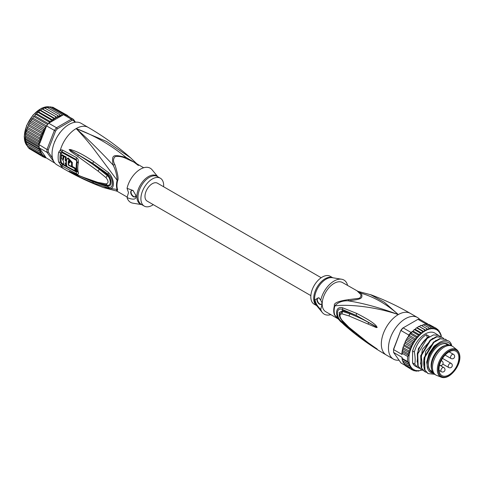 <?xml version="1.0" encoding="UTF-8"?>
<svg xmlns="http://www.w3.org/2000/svg" width="484" height="484" viewBox="0 0 484 484"><rect width="100%" height="100%" fill="white"/><g stroke="black" fill="none" stroke-linecap="round" stroke-linejoin="round"><path stroke-width="0.73" d="M448.946 351.941A14.054 8.113 120 0 0 439.781 364.283A14.054 8.113 120 0 0 441.874 375.566A14.054 8.113 120 0 0 448.946 374.894A14.054 8.113 -60 0 0 458.148 362.468A14.054 8.113 -60 0 0 455.928 351.215A14.054 8.113 -60 0 0 448.946 351.941M441.323 377.211L436.665 375.396A16.583 9.571 120 0 1 435.902 375.033A16.583 9.571 120 0 1 433.361 361.748A16.583 9.571 120 0 1 444.191 347.137A16.583 9.571 -60 0 1 452.479 346.314A16.583 9.571 -60 0 1 453.181 346.792L457.077 349.92A15.821 9.136 -60 0 0 448.505 350.247A15.821 9.136 120 0 0 437.99 364.821A15.821 9.136 120 0 0 441.323 377.211C443.501 378.034 445.988 377.653 448.801 376.08C456.69 371.155 464.132 357.307 457.077 349.92M431.831 370.06L431.462 368.651A15.379 8.881 120 0 1 441.983 346.84A15.379 8.881 -60 0 1 444.736 345.661L446.139 345.274A16.583 9.571 -60 0 0 443.175 346.544A16.583 9.571 120 0 0 431.831 370.06A16.583 9.571 120 0 0 434.88 374.441L435.902 375.033M446.139 345.274A16.583 9.571 -60 0 1 451.463 345.727L452.479 346.314M336.84 317.722L334.402 314.806A3.364 2.48 159.6 0 1 334.819 315.114A16.886 9.747 -60 0 1 334.135 311.164A16.886 9.747 -60 0 1 334.819 305.936C343.162 304.4 370.478 305.18 398.314 314.57C380.406 307.878 363.726 303.305 348.274 300.842C361.875 299.191 362.933 298.58 361.373 293.274C374.41 297.134 386.728 304.23 398.314 314.57A24.031 13.873 120 0 0 382.62 335.739A24.031 13.873 120 0 0 386.299 354.996C371.113 346.217 357.004 336.096 343.979 324.637L336.059 316.869L334.819 315.114L343.985 324.631M377.181 327.438L376.413 326.131C374.326 323.306 367.707 319.047 356.557 313.348L342.642 307.8C334.571 305.573 334.529 317.94 342.642 323.179L356.605 335.025C367.253 342.981 373.848 347.536 376.389 348.692L368.221 342.823L348.849 327.226L341.916 320.093C339.369 316.421 339.369 314.334 341.916 313.844L348.994 315.949L376.274 327.571L377.181 327.438L368.705 322.586L377.09 327.396M399.034 360.181A24.031 13.873 -60 0 1 393.438 359.116A24.031 13.873 -60 0 1 389.753 339.859A24.031 13.873 -60 0 1 405.453 318.69A24.031 13.873 -60 0 1 417.468 317.498A24.031 13.873 -60 0 1 419.743 319.44M370.26 294.532L384.381 302.27L398.314 314.57A24.031 13.873 120 0 1 410.329 313.378L417.468 317.498M357.325 291.096L359.576 293.316L361.373 293.274L342.497 282.541A16.819 9.71 120 0 0 329.713 286.867A16.819 9.71 120 0 0 322.199 303.541L320.747 309.445C317.413 306.324 315.507 303.063 315.036 299.656L318.902 297.733L320.747 300.171A19.705 11.374 -60 0 1 341.625 279.226A19.705 11.374 -60 0 1 347.427 284.761L347.228 285.27M348.661 299.62L348.274 300.842C342.406 300.588 337.923 302.288 334.819 305.936A3.364 1.186 14.6 0 0 334.402 305.664C333.543 303.063 338.298 301.048 348.661 299.62L359.352 298.265C361.403 296.486 361.475 294.835 359.576 293.316M320.747 300.171L322.144 303.051M319.458 298.271A3.606 2.081 -120 0 0 317.673 298.102A3.606 2.081 -120 0 0 316.929 299.753A3.606 2.081 -120 0 0 318.502 303.383A3.606 2.081 -120 0 0 321.279 304.345A3.606 2.081 -120 0 0 322.023 302.7A3.606 2.081 -120 0 0 322.023 302.524M322.199 304.4A16.819 9.71 120 0 0 325.678 311.672L337.657 318.587M330.808 314.636A19.705 11.374 -60 0 1 322.374 312.573A19.705 11.374 -60 0 1 320.747 309.445M332.78 277.762L330.245 276.297A16.099 9.293 120 0 0 317.837 280.611A16.099 9.293 120 0 0 310.813 296.813A16.099 9.293 120 0 0 314.146 304.182L316.681 305.646M321.443 304.236A3.606 2.081 60 0 1 318.732 303.069A3.606 2.081 60 0 1 317.268 299.56A3.606 2.081 60 0 1 317.855 298.023M368.028 323.99L368.705 322.586C363.684 319.652 357.392 316.724 349.817 313.814L350.029 312.948L342.72 310.619L339.145 312.585L340.458 318.502M356.557 313.348L356.176 315.386L350.029 312.948M342.642 307.8L342.497 309.518L356.176 315.386L376.116 326.615L376.413 326.131M341.916 313.844L342.581 311.442L349.817 313.814L348.994 315.949M342.581 321.007L341.916 320.093M342.642 323.179L342.497 322.114C335.733 318.321 335.733 306.481 342.497 309.518L342.581 311.442L339.284 314.298C339.03 315.725 339.98 317.885 342.14 320.765L349.121 327.722L362.377 338.679L374.725 347.367M368.221 342.823L368.893 343.301M377.175 349.037L367.955 342.745M376.389 348.692L377.096 348.982M356.605 335.025L356.23 333.785M353.804 331.855L342.497 322.114L342.708 321.382M428.388 364.494A15.621 9.021 120 0 0 431.625 371.452A15.621 9.021 120 0 0 432.502 371.857M448.868 344.965A16.099 9.293 120 0 0 439.774 344.977A16.099 9.293 120 0 0 428.388 364.694A16.099 9.293 120 0 0 432.926 372.577M448.033 344.959A15.621 9.021 120 0 0 447.246 344.402A15.621 9.021 120 0 0 439.605 345.08M414.141 339.701L408.702 336.561L408.478 335.926L409.397 335.442L409.869 333.676A24.031 13.873 -60 0 1 410.958 332.381L403.142 327.868A24.031 13.873 120 0 0 401.006 330.524L408.823 335.037A24.031 13.873 -60 0 1 409.869 333.676L411.225 333.167L418.025 337.094L415.986 337.209L416.192 339.369L414.141 339.701L414.516 341.819L412.465 342.357L413.027 344.402L411.001 345.134L411.684 347.216L409.766 347.978L410.686 349.799L408.786 350.852L409.428 352.739L408.072 353.689L408.617 355.45L407.637 356.46L402.198 353.32A24.031 13.873 120 0 0 402.095 354.518L393.601 349.611L393.589 349.067A23.069 13.316 120 0 0 393.559 350.277L393.559 351.057A24.031 13.873 120 0 0 393.601 352.455L402.095 357.361A24.031 13.873 120 0 0 402.198 358.438L407.637 361.578L408.617 362.722L408.072 363.847L409.428 364.718L408.786 365.868L410.686 366.285L409.766 367.598L411.684 367.719L411.001 369.02L413.027 368.983L412.465 370.103L414.516 369.843L414.141 370.829L416.192 370.363L415.986 371.192L418.025 370.526L417.982 371.174L421.866 369.951M393.589 349.067L400.837 330.384A23.069 13.316 120 0 1 402.621 328.17L417.958 319.319L425.769 323.826A24.031 13.873 -60 0 1 426.858 323.869A24.031 13.873 -60 0 1 427.904 324.02L420.088 319.507A24.031 13.873 120 0 0 417.958 319.319M400.837 330.384L393.601 349.611A24.031 13.873 120 0 0 393.559 351.057M405.156 365.39L401.006 362.994L393.601 352.455M427.904 324.02L428.122 324.595M440.894 334.74L440.18 332.72L439.635 333.083L439.194 330.989L438.643 331.649L437.959 329.568L437.3 330.391L436.495 328.485L435.806 329.525L434.826 327.759L429.387 324.619L428.249 324.51M430.415 325.212L436.495 328.485M436.937 328.975L438.074 329.652M438.564 330.626L439.387 331.159M439.714 332.454L440.18 332.72L439.889 333.089A23.069 13.316 120 0 1 441.16 336.779M441.329 337.009L441.099 334.837M417.311 327.771L424.105 331.697L422.266 331.123L422.012 333.222L415.218 329.301L416.071 328.14L417.311 327.771L418.315 326.633L419.422 326.555L420.59 325.454L421.322 325.532M422.012 333.222L420.082 332.883L419.973 335.031L413.179 331.11L413.893 329.943L415.218 329.301M419.973 335.031L417.982 334.922L418.025 337.094M434.826 327.759L434.13 329.011L432.974 327.396L432.303 328.848L430.984 327.414L430.349 329.041L428.878 327.801L428.31 329.586L426.7 328.563L426.216 330.475L424.48 329.677L424.105 331.697M421.752 370.072A23.069 13.316 120 0 1 420.136 370.508L419.719 370.575M419.701 370.587A23.069 13.316 120 0 1 418.152 370.738L417.982 371.174L417.51 370.901M416.228 371.27L415.332 370.811M414.268 370.889L413.112 370.236M422.266 331.123L416.827 327.983L417.069 327.735M420.082 332.883L414.649 329.743L414.957 329.308M412.404 331.389L411.775 332.054L412.543 331.782L413.179 331.11M417.982 334.922L412.543 331.782L412.906 331.165M424.48 329.677L419.204 326.47M421.57 325.599L423.391 324.939L423.161 324.558M423.809 324.879L425.285 324.183M412.465 342.357L407.032 339.217L406.929 338.588L408.048 336.804L408.702 336.561L408.599 335.999M408.786 350.852L403.347 347.712L403.178 346.955L404.328 344.838L404.176 344.154L405.562 341.994L405.453 341.305L406.433 339.441L407.032 339.217M411.775 332.054L411.225 333.167M419.519 368.385L415.55 366.334A19.221 11.096 -60 0 1 412.586 362.909L412.586 350.979A19.221 11.096 120 0 1 434.771 333.04L440.21 336.477M401.998 358.632L402.095 357.361M412.465 370.103L406.59 366.473M405.459 365.807L404.963 364.827M409.766 367.598L404.328 364.458L403.837 362.716M408.786 365.868L403.347 362.728L403.638 362.359L403.136 362.546M403.347 362.728L402.228 359.836L402.198 358.438L402.083 358.946L408.617 362.722M409.428 364.718L402.706 360.84L408.072 363.847M411.001 369.02L405.562 365.88M402.095 354.518L401.992 352.782M408.823 335.037L408.478 335.926M416.192 339.369L409.397 335.442M414.516 341.819L407.728 337.862M413.027 344.402L406.227 340.482M411.001 345.134L405.562 341.994L405.011 342.224L405.453 341.305M411.684 347.216L404.884 343.289M409.766 347.978L404.328 344.838L403.856 344.977L404.176 344.154M410.686 349.799L403.886 345.879M409.428 352.739L402.706 348.855L403.347 347.712M408.072 353.689L402.634 350.549L402.706 348.855M408.617 355.45L402.083 351.674L402.488 349.533M402.198 353.32L402.083 351.674L402.634 350.549M401.859 353.55L402.083 351.674M415.986 337.209L409.869 333.676M410.958 332.381L411.648 331.982M425.769 323.826L425.127 324.201M432.974 327.396L426.858 323.869L425.999 324.534M430.984 327.414L425.545 324.274M428.878 327.801L423.439 324.667M426.7 328.563L421.261 325.423M426.216 330.475L419.422 326.555M417.928 367.707L414.752 364.162C415.423 361.167 415.278 357.107 414.334 351.989C416.585 344.281 420.566 338.498 426.265 334.632L429.241 336.344C423.536 340.216 419.561 345.999 417.305 353.707L417.728 365.874L421.116 369.546M422.919 370.351L421.328 369.667L418.152 366.122L417.728 353.949L417.305 353.707M417.728 353.949L427.112 338.491L433.452 334.898L438.849 335.394M414.334 351.989L412.586 350.979M434.608 374.277L428.122 373.594L424.946 370.048L424.529 357.876L424.099 357.628C423.482 361.99 423.627 366.049 424.522 369.8L427.916 373.466M424.529 357.876L433.906 342.418L440.246 338.818L445.649 339.314L447.295 340.736M445.649 339.314L439.823 338.576L433.464 342.182L424.099 357.628M426.313 372.311L424.728 371.633L421.552 368.082C422.217 365.226 422.078 361.167 421.128 355.909L420.705 355.667L421.122 367.84L424.516 371.506M421.128 355.909L430.494 340.47L436.852 336.858L442.249 337.354L443.604 338.437M442.249 337.354L436.423 336.61L430.082 340.21L420.705 355.667M427.457 337.608L426.265 334.632M451.723 345.879L451.354 344.402C446.95 332.804 427.203 348.426 427.112 363.575L427.336 367.416C428.279 371.204 430.379 373.146 433.64 373.243M424.946 370.048L424.522 369.8M421.552 368.082L421.122 367.84M418.152 366.122L417.728 365.874M414.752 364.162L412.586 362.909M427.172 366.327L427.112 363.575M427.923 369.274L426.652 362.183L428.993 353.568L434.124 346.048L440.361 341.898M423.917 365.964L425.732 351.324L435.981 340.3M420.523 364.004L422.332 349.357L432.581 338.34M417.123 362.044L418.37 348.655L427.33 337.366M451.282 345.624A17.781 10.267 120 0 0 437.185 345.413A17.781 10.267 120 0 0 427.203 365.384A17.781 10.267 120 0 0 427.336 367.416M310.855 295.621L147.118 201.09A10.333 5.965 -60 0 1 144.976 196.359A10.333 5.965 -60 0 1 149.489 185.959A10.333 5.965 -60 0 1 157.451 183.194L321.188 277.725M54.619 162.787L46.984 152.339L39.168 147.826A24.031 13.873 -60 0 1 39.125 146.428L25.531 138.581L25.301 137.063L25.967 132.144L26.826 130.323L27.261 127.794L27.806 127.455L27.679 126.711L28.362 125.804L42.634 134.044L40.723 134.909L41.4 136.869L39.736 137.783L40.378 139.67L39.023 140.626L39.573 142.381L38.587 143.391L38.92 144.522L46.984 149.495L48.333 149.731A23.069 13.316 -60 0 0 48.333 152.109L46.984 152.339A24.031 13.873 -60 0 1 46.942 150.941A24.031 13.873 -60 0 1 46.984 149.495L54.39 130.402L55.581 131.049L48.333 149.731M25.471 141.243L25.247 138.097L25.967 132.144M55.581 116.692L55.061 118.628L53.216 118.054L52.968 120.159L51.038 119.814L50.929 121.956L61.789 115.682A23.069 13.316 120 0 0 61.577 115.718L61.934 114.345L49.023 106.891L48.848 107.327L49.023 106.891L47.287 107.49M45.532 157.064A23.069 13.316 120 0 0 45.708 157.131L45.46 156.78L45.091 157.766L46.107 157.796L54.39 162.872A24.031 13.873 120 0 0 54.74 162.939M75.45 122.204L73.471 119.391L73.641 120.625A23.069 13.316 120 0 0 71.856 120.468L71.336 119.197L56.525 127.752L57.36 128.835A23.069 13.316 120 0 0 55.581 131.049M73.471 119.391A24.031 13.873 120 0 0 71.336 119.197L63.519 114.684A24.031 13.873 -60 0 1 64.608 114.72A24.031 13.873 -60 0 1 65.655 114.877L73.471 119.391M48.709 123.238L56.525 127.752A24.031 13.873 120 0 0 54.39 130.402L46.573 125.894A24.031 13.873 -60 0 1 47.62 124.533A24.031 13.873 -60 0 1 48.709 123.238L50.929 121.956M48.333 152.109L52.46 157.978M74.808 122.289L73.641 120.625M71.856 120.468L57.36 128.835M54.547 142.169L56.102 138.799M58.001 135.514L60.137 132.489M39.125 146.428A24.031 13.873 -60 0 1 39.168 144.982M39.168 147.826L40.033 149.054A23.069 13.316 120 0 0 42.441 154.783L40.723 154.529L27.806 147.076L27.128 145.121L26.62 145.176M54.571 142.108L54.529 141.709M59.732 132.701L60.101 132.537M42.441 154.783L41.957 155.951L43.977 155.915L43.421 157.034L45.46 156.78L40.033 149.054M45.236 157.826L44.062 157.173M45.708 157.131L46.107 157.796M67.887 115.906L69.097 116.862M69.321 116.995L69.037 116.596M68.056 116.263L67.451 115.416L67.542 115.966M66.308 115.252L65.776 114.69L65.878 115.295M63.519 114.684L61.789 115.682M62.708 115.017L61.934 114.345M61.299 115.966L59.834 114.738L59.266 116.517L57.65 115.495L57.408 117.098L56.949 117.328L42.519 109.154L44.068 108.071L44.8 108.15M37.952 112.04L36.651 113.722L50.917 121.962L48.932 121.853L49.277 122.767M45.478 128.72L45.708 128.121A23.069 13.316 120 0 0 45.532 128.393L45.187 128.944L43.421 129.288L43.977 131.333L41.957 132.065L42.634 134.044M46.573 125.894L45.708 128.121M42.441 134.243A23.069 13.316 120 0 0 40.033 142.75L45.46 128.756L31.2 120.51L29.911 122.059L30.504 121.835L30.401 121.206M40.033 142.75L38.92 144.522M46.107 126.711L45.091 126.633L45.532 128.393M38.587 143.391L25.676 135.937M25.301 137.063L39.162 145.067M38.92 147.765L38.587 148.515L25.676 141.056L25.422 138.412M25.301 139.501L39.15 147.493M25.561 141.564L25.676 141.056L25.561 141.564L39.573 149.653L39.023 150.778L26.112 143.325L25.561 141.564M38.587 148.515L39.573 149.653M26.178 143.452L40.378 151.649L39.736 152.799L26.826 145.339L26.178 143.452M39.023 150.778L40.378 151.649M27.128 145.121L26.826 145.339M39.736 152.799L41.4 153.355L40.723 154.529M40.723 134.909L27.806 127.455M27.128 128.629L41.4 136.869M39.736 137.783L26.826 130.323M26.178 131.473L40.378 139.67M39.023 140.626L26.112 133.167M25.561 134.292L39.573 142.381M54.71 141.776L55.95 139.096M58.177 135.242L59.877 132.822M43.421 157.034L30.069 149.09M67.451 115.416L53.893 107.829M52.865 107.236L65.776 114.69M51.673 107.254L52.744 107.182M64.608 114.72L50.778 106.795M49.259 107.321L50.808 106.795M45.048 108.216L46.918 107.279L59.834 114.738M57.65 115.495L44.74 108.041M42.895 109.172L57.172 117.412M55.061 118.628L40.783 110.388L41.793 109.251L42.677 109.088M53.216 118.054L40.305 110.6L40.783 110.388M52.968 120.159L38.69 111.919L39.549 110.757L40.547 110.352M51.038 119.814L38.121 112.361L38.69 111.919M37.365 112.56L38.436 111.925M48.932 121.853L36.022 114.399L36.651 113.722M48.34 123.656L34.703 115.785L36.379 113.782M47.62 124.533L34.025 116.686L33.91 116.208L33.323 116.934L34.703 115.785M46.549 125.955L32.876 118.06L33.323 116.934M45.091 126.633L32.18 119.179L32.071 118.622L31.527 119.421L32.876 118.06M31.2 120.51L31.527 119.421M43.421 129.288L30.504 121.835M43.977 131.333L29.706 123.093L29.911 122.059M41.957 132.065L29.04 124.612L28.925 123.922L29.706 123.093M28.362 125.804L29.04 124.612L28.489 124.836L28.925 123.922M41.957 155.951L29.04 148.497L28.441 147.438M153.289 204.653A16.099 9.293 -60 0 1 144.232 206.087A16.099 9.293 -60 0 1 140.898 198.712A16.099 9.293 -60 0 1 147.929 182.51A16.099 9.293 -60 0 1 160.331 178.197A16.099 9.293 -60 0 1 163.671 185.572A16.099 9.293 -60 0 1 163.622 186.757M74.778 168.535L75.468 168.136A22.476 12.977 120 0 0 75.873 170.416L75.171 170.822A23.438 13.534 -60 0 1 74.778 168.535L68.323 165.123A23.825 13.752 -60 0 1 68.298 161.13C68.903 160.271 69.394 160.537 69.781 161.928A23.752 13.715 120 0 0 69.714 163.023L68.625 162.436A23.807 13.746 120 0 0 68.674 164.917L71.638 166.502A23.649 13.655 -60 0 1 71.656 162.92L67.47 158.328L68.165 157.923L72.34 162.527A22.688 13.098 120 0 0 72.322 166.109L71.638 166.502M68.571 160.634L68.298 161.13L68.982 160.736A22.863 13.201 120 0 0 68.903 162.273M75.171 170.822L66.852 166.405A23.898 13.8 120 0 1 66.447 160.119L67.47 158.328M65.733 165.788A23.934 13.818 -60 0 1 65.316 163.09L66.048 163.489A23.91 13.806 -60 0 1 65.999 161.009L65.267 160.603A23.934 13.818 -60 0 1 65.57 157.488L63.906 156.562A23.982 13.842 120 0 0 63.604 159.684L62.926 158.425A23.994 13.854 -60 0 1 63.186 156.157L61.535 155.225A24.018 13.867 120 0 0 61.28 157.494L63.616 161.559A23.982 13.842 120 0 0 64.07 164.869L65.733 165.788L66.435 165.383A22.972 13.262 120 0 1 66.078 163.471M135.218 196.722A3.606 2.081 60 0 1 132.507 195.554A3.606 2.081 60 0 1 131.043 192.045A3.606 2.081 60 0 1 131.63 190.508M75.468 168.136L71.971 166.308M68.674 164.917L68.323 165.123M68.625 162.436L69.75 162.285M66.405 163.283L66.048 163.489M66.405 160.773L65.999 161.009M66.677 160.615L65.951 160.21L65.267 160.603M63.906 156.562L64.602 156.163L66.266 157.088A22.972 13.262 120 0 0 65.951 160.21M66.266 157.088L65.57 157.488M63.676 158.504L63.61 158.032A23.032 13.298 120 0 1 63.876 155.757L63.186 156.157M61.535 155.225L62.23 154.826L63.876 155.757M133.451 190.89A3.606 2.081 -120 0 0 131.454 190.587A3.606 2.081 -120 0 0 130.704 192.239A3.606 2.081 -120 0 0 132.277 195.869A3.606 2.081 -120 0 0 135.054 196.831A3.606 2.081 -120 0 0 135.804 195.185A3.606 2.081 -120 0 0 135.792 194.889M157.796 176.739L152.109 169.805A19.705 11.374 120 0 0 138.454 170.465A19.705 11.374 120 0 0 127.05 188.337L132.979 190.472L135.883 195.336L135.968 196.274C136.258 199.571 133.288 200.019 127.05 197.617A19.705 11.374 120 0 0 132.852 203.159L141.697 204.623M64.027 164.657L61.444 162.636A23.063 13.316 -60 0 1 61.444 153.222L62.261 152.702L76.284 160.283L76.732 161.481A22.409 12.941 120 0 0 76.732 170.925L76.284 171.245L75.31 170.743M66.804 166.206L65.891 165.703M127.05 197.617L128.502 192.572L127.05 188.337M136.101 163.38L126.203 157.506C112.609 154.051 111.544 154.662 113.105 165.068C115.482 169.575 116.832 174.639 117.146 180.266L94.616 150.107C89.655 143.494 83.502 136.319 76.163 128.575C94.071 135.266 110.751 144.91 126.203 157.506L125.816 158.359L133.977 162.152L143.669 167.748M136.821 163.792L130.498 157.748L106.553 141.473L76.163 128.575C87.749 138.914 100.067 151.081 113.105 165.068L114.902 164.657C113.002 161.402 113.075 158.734 115.125 156.653C118.477 156.036 122.047 156.604 125.816 158.359M74.276 173.659L77.821 175.305M69.23 171.239L92.783 181.681L107.986 186.721L107.69 185.656L99.371 183.793L92.783 181.681L93.466 183.103C82.703 178.626 75.081 174.972 70.603 172.147M77.628 156.332L98.07 171.124L99.299 169.212C92.589 164.112 88.263 160.972 78.432 154.995L77.628 156.332L70.549 151.353L69.145 149.598L78.432 154.995L70.446 150.143L92.831 163.35L107.986 174.125L107.69 174.93C111.544 178.318 112.802 187.018 107.69 185.656L107.273 185.154C111.393 186.425 111.036 178.457 107.273 175.589L105.984 177.628C108.743 181.185 108.743 183.267 105.984 183.878L97.726 182.347L78.233 175.492M69.145 149.598L70.567 149.556C75.988 151.226 81.421 153.374 93.521 161.487L108.549 172.649L107.986 174.125C113.903 178.408 113.903 190.248 107.986 186.721L108.549 188.022L93.466 183.103M99.722 168.48L99.299 169.212L107.273 175.589L107.69 174.93L92.831 163.35L93.521 161.487M69.23 149.653L70.446 150.143L70.567 149.556M105.984 183.878L107.273 185.154L98.948 183.297L99.371 183.793M76.732 170.925A1.682 1.186 165.1 0 1 76.805 170.961L77.265 171.487L76.297 171.995L62.267 164.421L60.53 162.43L61.444 162.636M61.444 153.222L60.53 152.883L61.353 151.831L62.267 151.928L76.297 159.514L77.265 161.934L76.732 161.481M61.353 151.831L60.433 149.846L58.691 152.2L60.53 152.883A23.389 13.504 120 0 0 60.53 162.43L58.691 162.007L60.433 164.699L62.394 166.218L76.436 173.78C78.039 174.609 78.674 174.228 78.341 172.625A23.184 13.389 -60 0 1 78.341 162.854C78.638 160.271 78.003 158.504 76.436 157.56L62.394 149.992L60.433 149.846A24.031 13.873 -60 0 1 76.163 128.575A24.031 13.873 -60 0 1 88.179 127.383L81.04 123.263A24.031 13.873 120 0 0 69.024 124.455A24.031 13.873 120 0 0 53.331 145.63A24.031 13.873 120 0 0 57.015 164.887L64.148 169.007A24.031 13.873 -60 0 1 60.433 164.699L61.353 163.707M114.902 164.657C117.8 173.774 118.713 179.062 117.648 180.526A3.364 1.186 14.6 0 0 117.146 180.266A16.886 9.747 120 0 0 116.469 185.003A16.886 9.747 120 0 0 117.146 189.444A3.364 2.48 159.6 0 1 117.648 189.667L117.158 191.283L127.25 197.109M77.434 174.942L69.145 171.191M108.549 172.649C114.974 178.79 115.01 191.186 108.549 188.022M98.07 171.124L105.984 177.628M116.1 190.914L103.292 187.508L117.146 189.444L116.1 190.914L117.158 191.283M64.148 169.007C76.738 176.267 89.788 182.438 103.292 187.508L103.104 187.441M448.202 366.4A2.402 1.385 120 0 0 448.698 367.501A2.402 2.402 0 0 0 452.304 365.42A2.402 2.402 0 0 0 451.1 363.339A2.402 1.385 120 0 0 449.249 363.986A2.402 1.385 120 0 0 448.202 366.4M450.543 357.398A2.402 1.385 120 0 0 451.046 358.499A2.402 2.402 0 0 0 454.645 356.418A2.402 2.402 0 0 0 453.447 354.336A2.402 1.385 120 0 0 451.596 354.978A2.402 1.385 120 0 0 450.543 357.398M440.894 370.623A2.402 1.385 120 0 0 441.39 371.718A2.402 2.402 0 0 0 444.996 369.637A2.402 2.402 0 0 0 443.798 367.556A2.402 1.385 120 0 0 441.946 368.203A2.402 1.385 120 0 0 440.894 370.623M441.239 360.628L441.892 361.004A2.402 1.385 120 0 0 441.081 360.949M448.946 351.088A15.101 8.718 -60 0 1 459.631 357.252A15.101 8.718 -60 0 1 448.946 375.753A15.101 8.718 120 0 1 438.268 369.582A15.101 8.718 120 0 1 448.946 351.088M334.402 314.806A16.819 9.71 -60 0 1 333.724 310.873A16.819 9.71 -60 0 1 333.724 310.631A16.819 9.71 -60 0 1 334.402 305.664M341.625 279.226L332.308 277.683A16.305 9.414 120 0 0 320.608 283.908A16.305 9.414 120 0 0 314.546 298.979A16.305 9.414 120 0 0 314.546 299.13A16.305 9.414 120 0 0 316.379 305.277L322.374 312.573M316.639 305.598A16.099 9.293 -60 0 1 313.711 298.483A16.099 9.293 -60 0 1 313.711 298.332A16.099 9.293 -60 0 1 320.529 282.505A16.099 9.293 -60 0 1 332.72 277.749M348.849 327.226L349.666 327.958M407.637 361.578A24.031 13.873 -60 0 1 407.637 356.46M423.863 331.661A23.069 13.316 120 0 0 422.205 332.871M421.752 333.234A23.069 13.316 120 0 0 420.136 334.668M419.701 335.091A23.069 13.316 120 0 0 418.152 336.725M417.74 337.197A23.069 13.316 120 0 0 416.288 339M415.907 339.514A23.069 13.316 120 0 0 414.582 341.462M414.237 342.013A23.069 13.316 120 0 0 413.052 344.064M412.749 344.638A23.069 13.316 120 0 0 411.684 346.865M411.43 347.451A23.069 13.316 120 0 0 410.638 349.502M425.999 330.391A23.069 13.316 120 0 0 424.323 331.358M428.116 329.459A23.069 13.316 120 0 0 426.458 330.161M430.185 328.866A23.069 13.316 120 0 0 428.57 329.301M432.17 328.63A23.069 13.316 120 0 0 430.621 328.787M434.033 328.757A23.069 13.316 120 0 0 432.581 328.63M435.745 329.241A23.069 13.316 120 0 0 434.414 328.836M437.27 330.076A23.069 13.316 120 0 0 436.09 329.392M438.643 331.298A23.069 13.316 120 0 0 437.578 330.3M439.69 332.732A23.069 13.316 120 0 0 438.897 331.594M416.288 370.611A23.069 13.316 120 0 0 417.74 370.744M414.582 370.127A23.069 13.316 120 0 0 415.907 370.538M413.052 369.298A23.069 13.316 120 0 0 414.237 369.982M411.684 368.076A23.069 13.316 120 0 0 412.749 369.068M410.638 366.642A23.069 13.316 120 0 0 411.43 367.779M410.432 350.101A23.069 13.316 120 0 0 410.432 366.279M26.59 145.103A22.827 13.177 -60 0 1 24.339 137.008A22.827 13.177 -60 0 1 24.339 136.911A22.827 13.177 -60 0 1 32.482 116.021A22.827 13.177 -60 0 1 48.696 106.807M48.902 106.831A22.827 13.177 -60 0 1 49.798 106.994M27.207 145.859A22.827 13.177 -60 0 1 26.717 145.273M56.949 117.328A23.069 13.316 120 0 0 56.132 117.775A23.069 13.316 120 0 0 55.279 118.29M44.002 156.229A23.069 13.316 120 0 0 45.187 156.913M61.141 115.797A23.069 13.316 120 0 0 59.52 116.233M59.072 116.39A23.069 13.316 120 0 0 57.408 117.098M54.819 118.592A23.069 13.316 120 0 0 53.155 119.802M52.708 120.165A23.069 13.316 120 0 0 51.092 121.599M45.187 128.944A23.069 13.316 120 0 0 44.002 130.995M42.634 155.007A23.069 13.316 120 0 0 43.699 156.005M43.699 131.569A23.069 13.316 120 0 0 42.634 133.796M160.331 178.197L157.433 176.527A16.099 9.293 120 0 0 145.031 180.841A16.099 9.293 120 0 0 138 197.042A16.099 9.293 120 0 0 138 197.194A16.099 9.293 120 0 0 141.334 204.411L144.232 206.087M141.643 204.587A16.305 9.414 -60 0 1 136.881 196.716A16.305 9.414 -60 0 1 136.881 196.558A16.305 9.414 -60 0 1 144.849 179.298A16.305 9.414 -60 0 1 157.742 176.702M72.34 162.527L71.656 162.92M62.926 158.425L63.61 158.032M62.394 166.218L62.261 163.659M76.436 173.78L76.284 171.245M78.341 172.625A3.364 2.378 -14.9 0 1 78.178 172.54L77.265 171.487A22.669 13.086 -60 0 1 77.265 161.934A3.364 1.373 11.5 0 0 78.178 162.769A3.364 1.373 -168.5 0 0 78.341 162.854M76.436 157.56L76.284 160.283M62.394 149.992L62.261 152.702M58.691 162.007A24.031 13.873 -60 0 1 58.691 152.2M117.648 180.526A16.819 9.71 120 0 0 116.971 185.239A16.819 9.71 120 0 0 116.965 185.487A16.819 9.71 120 0 0 117.648 189.667M97.726 182.347L98.809 183.267L102.929 184.307M442.854 364.131L448.698 367.501M445.099 355.062L451.046 358.499M439.532 365.19A2.402 2.402 0 0 0 443.096 363.085A2.402 2.402 0 0 0 441.892 361.004M439.067 370.381L441.39 371.718M440.071 365.408L443.798 367.556M449.128 351.844L453.447 354.336M442.515 358.384L451.1 363.339M432.381 371.615L430.379 370.46M447.76 344.977L445.758 343.821M393.438 359.116L386.299 354.996M358.378 291.465L371.186 294.871C384.689 299.947 397.739 306.112 410.329 313.378M373.842 346.768L375.275 347.736M416.621 327.741L416.071 328.14M414.473 329.423L413.893 329.943M418.315 326.633L418.805 326.349M420.59 325.454L420.995 325.284M402.428 360.61L402.228 359.836M406.929 338.588L406.433 339.441M402.809 348.232L403.178 346.955M427.699 373.346L428.122 373.594M424.299 371.385L424.728 371.633M420.905 369.425L421.328 369.667M27.207 145.884L24.2 136.815L26.578 125.628L33.009 115.089L41.594 108.216L49.816 106.982M26.287 130.849L26.687 129.476M27.261 127.794L27.679 126.711M44.068 108.071L44.474 107.902M42.277 108.967L41.793 109.251M40.099 110.352L39.549 110.757M35.877 114L35.284 114.635M25.9 143.228L25.7 142.453M98.809 183.267L75.395 174.192M138.424 165.51L133.977 162.152M130.498 157.748C117.473 146.289 103.37 136.167 88.179 127.383"/></g></svg>
